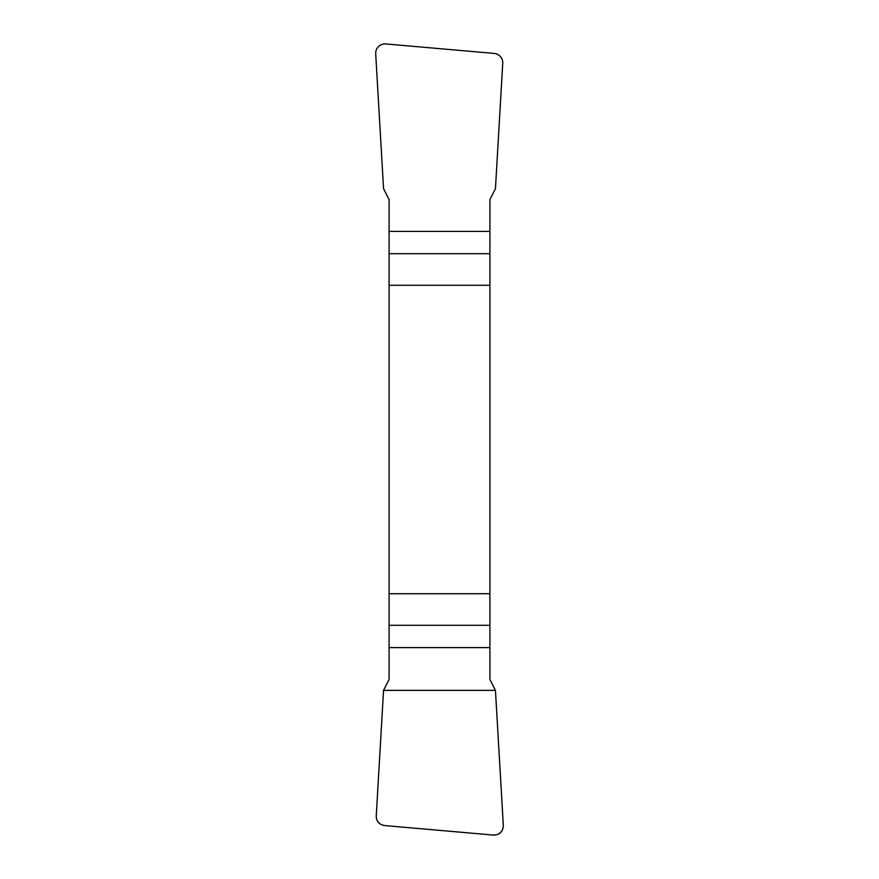 <?xml version="1.0" encoding="UTF-8"?>
<svg xmlns="http://www.w3.org/2000/svg" width="879" height="879" viewBox="0 0 879 879"><rect width="100%" height="100%" fill="white"/><g stroke="black" fill="none" stroke-linecap="round" stroke-linejoin="round"><path stroke-width="1.32" d="M389.089 647.592L389.089 679.456L383.552 690.367L376.256 815.668A9.581 9.449 -44.2 0 0 384.804 825.579L493.108 835.05A9.603 9.449 -131.3 0 0 503.293 825.139L495.448 690.367L489.911 679.456L489.911 593.721L389.089 593.721L389.089 647.592L489.911 647.592M389.089 285.279L489.911 285.279L489.911 199.544L495.448 188.633L502.744 63.332A9.581 9.449 135.8 0 0 494.196 53.421L385.892 43.95A9.603 9.449 48.7 0 0 375.707 53.861L383.552 188.633L389.089 199.544L389.089 593.721M489.911 285.279L489.911 593.721M503.293 825.073C503.14 831.765 499.711 835.083 493.031 835.039L384.87 825.579C379.157 824.722 376.278 821.404 376.267 815.613L383.552 690.367L495.448 690.367L503.293 825.073M489.911 253.69L389.089 253.69M389.089 231.408L489.911 231.408M389.089 625.31L489.911 625.31"/></g></svg>
